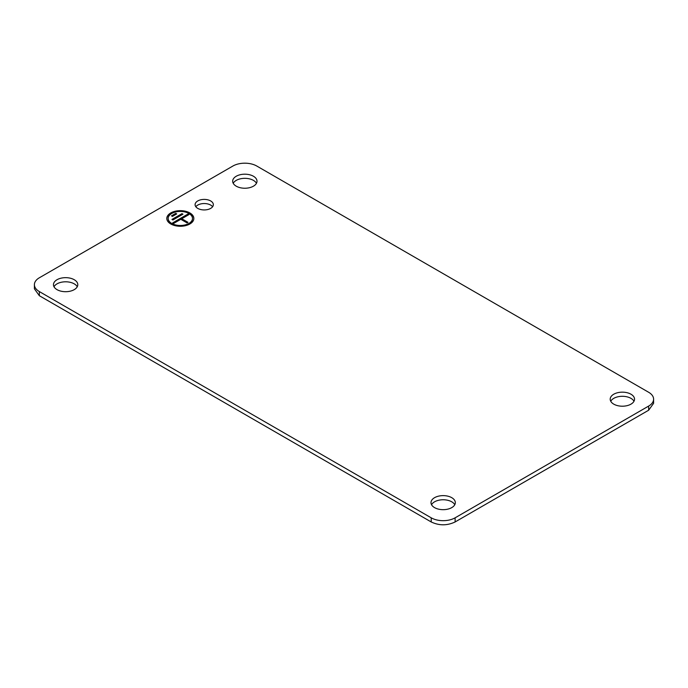 <?xml version="1.0" encoding="UTF-8"?>
<svg xmlns="http://www.w3.org/2000/svg" width="688" height="688" viewBox="0 0 688 688"><rect width="100%" height="100%" fill="white"/><g stroke="black" fill="none" stroke-linecap="round" stroke-linejoin="round"><path stroke-width="1.03" d="M210.674 200.948A9.125 5.272 0 0 0 200.724 199.804A9.125 5.272 0 0 0 195.091 204.671A9.125 5.272 0 0 0 197.766 208.395A9.125 5.272 0 0 0 207.707 209.539A9.125 5.272 0 0 0 213.34 204.671A9.125 5.272 0 0 0 210.674 200.948M212.609 206.735A9.125 5.272 0 0 0 210.674 205.084A9.125 5.272 0 0 0 195.831 206.735M653.6 399.178L653.6 403.323L648.655 410.22L648.655 406.075A16.899 9.752 0 0 0 653.6 399.178A16.899 9.752 0 0 0 648.655 392.28L256.787 166.04A16.899 9.752 0 0 0 232.888 166.04L39.345 277.78A16.899 9.752 0 0 0 34.4 284.677A16.899 9.752 0 0 0 39.345 291.574L431.213 517.823A16.899 9.752 0 0 0 455.112 517.823L648.655 406.075M455.112 517.823L455.112 521.96L648.655 410.22M455.112 521.96C447.14 525.735 439.176 525.735 431.213 521.96L431.213 517.823M39.345 291.574L39.345 295.72L431.213 521.96M39.345 295.72L34.4 288.822L34.4 284.677M256.461 183.283A12.169 7.026 0 0 0 253.442 180.385A12.169 7.026 0 0 0 233.215 183.283M77.254 286.75A12.169 7.026 0 0 0 74.235 283.852A12.169 7.026 0 0 0 54.008 286.75M454.785 504.717A12.169 7.026 0 0 0 451.767 501.819A12.169 7.026 0 0 0 431.539 504.717M633.992 401.25A12.169 7.026 0 0 0 630.973 398.352A12.169 7.026 0 0 0 610.746 401.25M170.77 223.978A13.519 7.8 0 0 0 185.493 225.673A13.519 7.8 0 0 0 193.844 218.466A13.519 7.8 0 0 0 189.879 212.945A13.519 7.8 0 0 0 175.156 211.25A13.519 7.8 0 0 0 166.806 218.466A13.519 7.8 0 0 0 170.77 223.978M236.233 186.181A12.169 7.026 0 0 0 249.495 187.704A12.169 7.026 0 0 0 257.002 181.219A12.169 7.026 0 0 0 253.442 176.248A12.169 7.026 0 0 0 240.181 174.726A12.169 7.026 0 0 0 232.673 181.219A12.169 7.026 0 0 0 236.233 186.181M57.027 289.648A12.169 7.026 0 0 0 70.288 291.17A12.169 7.026 0 0 0 77.796 284.677A12.169 7.026 0 0 0 74.235 279.715A12.169 7.026 0 0 0 60.974 278.193A12.169 7.026 0 0 0 53.466 284.677A12.169 7.026 0 0 0 57.027 289.648M434.558 507.615A12.169 7.026 0 0 0 447.819 509.137A12.169 7.026 0 0 0 455.327 502.644A12.169 7.026 0 0 0 451.767 497.682A12.169 7.026 0 0 0 438.505 496.16A12.169 7.026 0 0 0 430.998 502.644A12.169 7.026 0 0 0 434.558 507.615M613.765 404.148A12.169 7.026 0 0 0 627.026 405.671A12.169 7.026 0 0 0 634.534 399.178A12.169 7.026 0 0 0 630.973 394.215A12.169 7.026 0 0 0 617.712 392.693A12.169 7.026 0 0 0 610.204 399.178A12.169 7.026 0 0 0 613.765 404.148M193.835 218.603A13.519 7.8 0 0 0 189.879 213.22A13.519 7.8 0 0 0 175.259 211.5A13.519 7.8 0 0 0 166.814 218.603M168.164 218.603A12.169 7.026 0 0 0 168.156 218.741A12.169 7.026 0 0 0 171.725 223.703A12.169 7.026 0 0 0 184.977 225.225A12.169 7.026 0 0 0 192.494 218.741A12.169 7.026 0 0 0 192.485 218.603M171.725 223.428A12.169 7.026 0 0 0 184.977 224.95A12.169 7.026 0 0 0 192.494 218.466A12.169 7.026 0 0 0 188.925 213.495A12.169 7.026 0 0 0 175.672 211.973A12.169 7.026 0 0 0 168.156 218.466A12.169 7.026 0 0 0 171.725 223.428M187.97 214.045L172.679 222.878L173.634 223.428L180.806 219.291L187.016 222.878L187.97 222.327L181.761 218.741L188.925 214.604L187.97 214.045L172.92 223.015M181.993 213.633L171.966 219.429L172.92 219.979L182.956 214.183L181.993 213.633L172.198 219.567M175.784 213.357L171.484 215.843L172.439 216.393L176.739 213.908L175.784 213.357L171.725 215.98M187.97 214.329L188.684 214.742M187.729 222.465L181.761 218.741M181.993 213.908L182.716 214.329M175.784 213.633L176.498 214.045"/></g></svg>
